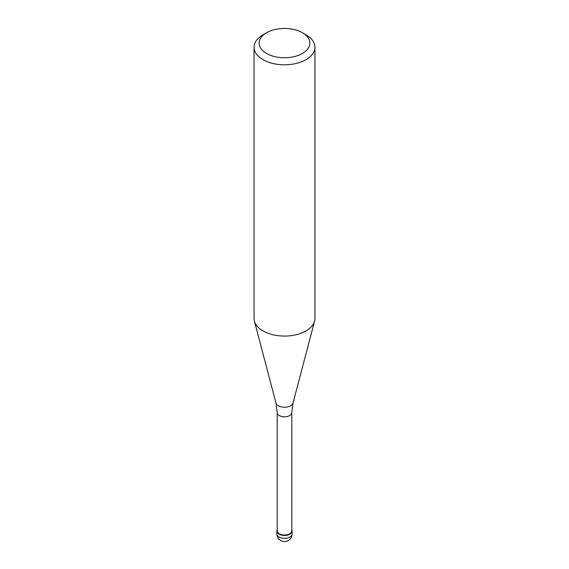 <?xml version="1.0" encoding="UTF-8"?>
<svg xmlns="http://www.w3.org/2000/svg" width="569" height="569" viewBox="0 0 569 569"><rect width="100%" height="100%" fill="white"/><g stroke="black" fill="none" stroke-linecap="round" stroke-linejoin="round"><path stroke-width="0.85" d="M289.884 534.17A7.61 4.396 180 0 1 281.591 535.116A7.61 4.396 180 0 1 276.89 531.062A7.61 4.396 180 0 1 277.195 529.831A7.61 4.396 0 0 0 280.624 534.839A7.61 4.396 0 0 0 289.884 534.17A7.61 4.396 0 0 0 291.805 529.831A7.61 4.396 180 0 1 292.11 531.062A7.61 4.396 180 0 1 289.884 534.17M277.195 530.813A7.305 4.218 0 0 0 281.705 534.711A7.305 4.218 0 0 0 289.664 533.793A7.305 4.218 0 0 0 291.805 530.813L291.805 412.582A7.305 4.218 180 0 1 289.664 415.569A7.305 4.218 180 0 1 281.705 416.48A7.305 4.218 180 0 1 277.195 412.582L277.195 530.813M254.059 47.234L254.059 318.491A30.442 17.575 0 0 0 254.407 321.136A30.442 17.575 0 0 0 275.005 335.191A30.442 17.575 0 0 0 306.022 330.923A30.442 17.575 0 0 0 314.593 321.136A30.442 17.575 0 0 0 314.942 318.491L314.942 47.234A30.442 17.575 180 0 1 306.022 59.667A30.442 17.575 180 0 1 272.85 63.472A30.442 17.575 180 0 1 254.059 47.234A30.442 17.575 180 0 1 262.978 34.809L266.562 32.739A25.363 14.645 180 0 1 302.438 32.739A25.363 14.645 180 0 1 302.438 53.45A25.363 14.645 180 0 1 266.562 53.45A25.363 14.645 180 0 1 266.562 32.739L262.978 34.809M302.438 32.739L306.022 34.809A30.442 17.575 180 0 1 314.942 47.234M276.89 531.062L276.89 533.957A7.61 4.396 0 0 0 281.591 538.018A7.61 4.396 0 0 0 289.884 537.065A7.61 4.396 0 0 0 292.11 533.957L292.11 531.062M277.195 412.582L275.965 403.001A8.635 4.986 0 0 0 281.804 406.984A8.635 4.986 0 0 0 290.61 405.775A8.635 4.986 0 0 0 293.035 403.001L291.805 412.582M276.89 533.957A7.61 7.61 0 0 0 288.305 540.55A7.61 7.61 0 0 0 292.11 533.957M275.965 403.001L254.407 321.136M293.035 403.001L314.593 321.136"/></g></svg>
